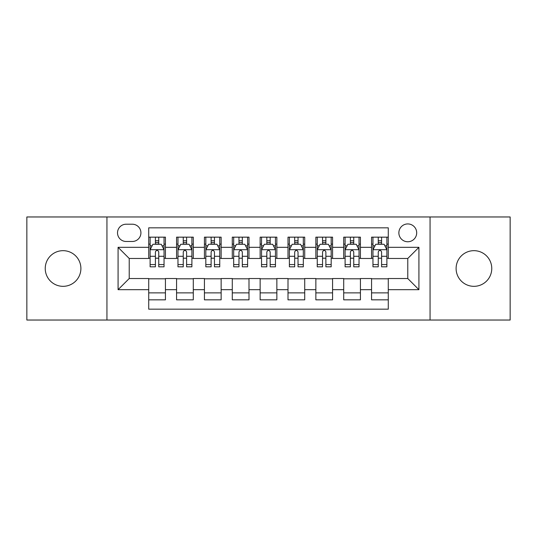 <?xml version="1.0" encoding="UTF-8"?>
<svg xmlns="http://www.w3.org/2000/svg" width="537" height="537" viewBox="0 0 537 537"><rect width="100%" height="100%" fill="white"/><g stroke="black" fill="none" stroke-linecap="round" stroke-linejoin="round"><path stroke-width="0.81" d="M473.936 250.672A17.828 17.828 0 0 0 456.108 268.5A17.828 17.828 0 0 0 473.936 286.328A17.828 17.828 0 0 0 491.764 268.5A17.828 17.828 0 0 0 473.936 250.672M63.064 250.672A17.828 17.828 0 0 0 45.236 268.5A17.828 17.828 0 0 0 63.064 286.328A17.828 17.828 0 0 0 80.892 268.5A17.828 17.828 0 0 0 63.064 250.672M407.778 223.929A8.914 8.914 0 0 0 398.863 232.843A8.914 8.914 0 0 0 407.778 241.757A8.914 8.914 0 0 0 416.692 232.843A8.914 8.914 0 0 0 407.778 223.929M430.063 320.032L510.15 320.032L510.15 216.968L430.063 216.968L430.063 320.032L106.937 320.032L106.937 216.968L26.85 216.968L26.85 320.032L106.937 320.032M388.278 237.159L371.564 237.159L371.564 247.329L360.428 247.329L360.428 258.472L371.564 258.472L371.564 247.329M360.428 247.329L360.428 237.159L343.714 237.159L343.714 247.329L332.571 247.329L332.571 258.472L343.714 258.472L343.714 247.329M332.571 247.329L332.571 237.159L315.857 237.159L315.857 247.329L304.714 247.329L304.714 258.472L315.857 258.472L315.857 247.329M304.714 247.329L304.714 237.159L288 237.159L288 247.329L276.857 247.329L276.857 258.472L288 258.472L288 247.329M276.857 247.329L276.857 237.159L260.143 237.159L260.143 247.329L249 247.329L249 258.472L260.143 258.472L260.143 247.329M249 247.329L249 237.159L232.286 237.159L232.286 247.329L221.143 247.329L221.143 258.472L232.286 258.472L232.286 247.329M221.143 247.329L221.143 237.159L204.429 237.159L204.429 247.329L193.286 247.329L193.286 258.472L204.429 258.472L204.429 247.329M193.286 247.329L193.286 237.159L176.572 237.159L176.572 258.472L165.436 258.472L165.436 237.159L148.722 237.159M148.722 299.841L165.436 299.841L165.436 278.528L176.572 278.528L176.572 299.841L193.286 299.841L193.286 278.528L204.429 278.528L204.429 289.671L193.286 289.671M204.429 289.671L204.429 299.841L221.143 299.841L221.143 278.528L232.286 278.528L232.286 289.671L221.143 289.671M232.286 289.671L232.286 299.841L249 299.841L249 278.528L260.143 278.528L260.143 289.671L249 289.671M260.143 289.671L260.143 299.841L276.857 299.841L276.857 278.528L288 278.528L288 289.671L276.857 289.671M288 289.671L288 299.841L304.714 299.841L304.714 278.528L315.857 278.528L315.857 289.671L304.714 289.671M315.857 289.671L315.857 299.841L332.571 299.841L332.571 278.528L343.714 278.528L343.714 289.671L332.571 289.671M343.714 289.671L343.714 299.841L360.428 299.841L360.428 278.528L371.564 278.528L371.564 289.671L360.428 289.671M126.155 241.482L132.283 241.482A8.632 8.632 0 0 0 140.922 232.843A8.632 8.632 0 0 0 132.283 224.211L126.155 224.211A8.632 8.632 0 0 0 117.522 232.843A8.632 8.632 0 0 0 126.155 241.482M430.063 216.968L106.937 216.968M388.278 247.329L388.278 227.829L148.722 227.829L148.722 258.472L129.222 258.472L129.222 278.528L148.722 278.528L148.722 309.171L388.278 309.171L388.278 278.528L407.778 278.528L407.778 258.472L388.278 258.472L388.278 247.329L418.92 247.329L418.92 289.671L388.278 289.671M148.722 289.671L118.08 289.671L118.08 247.329L148.722 247.329M371.564 289.671L371.564 299.841L388.278 299.841M148.722 244.127L150.112 244.127M155.408 244.127L158.751 244.127M164.04 244.127L165.436 244.127M148.722 258.196L150.112 258.196M155.408 258.196L158.751 258.196M164.04 258.196L165.436 258.196M148.722 278.804L165.436 278.804M148.722 292.873L165.436 292.873M176.572 258.196L177.969 258.196M183.258 258.196L186.601 258.196M191.897 258.196L193.286 258.196M176.572 244.127L177.969 244.127M183.258 244.127L186.601 244.127M191.897 244.127L193.286 244.127M176.572 278.804L193.286 278.804M176.572 292.873L193.286 292.873M204.429 278.804L221.143 278.804M204.429 292.873L221.143 292.873M204.429 244.127L205.825 244.127M211.115 244.127L214.458 244.127M219.754 244.127L221.143 244.127M204.429 258.196L205.825 258.196M211.115 258.196L214.458 258.196M219.754 258.196L221.143 258.196M232.286 278.804L249 278.804M232.286 292.873L249 292.873M232.286 244.127L233.682 244.127M238.972 244.127L242.315 244.127M247.611 244.127L249 244.127M232.286 258.196L233.682 258.196M238.972 258.196L242.315 258.196M247.611 258.196L249 258.196M260.143 278.804L276.857 278.804M260.143 292.873L276.857 292.873M260.143 244.127L261.539 244.127M266.829 244.127L270.171 244.127M275.461 244.127L276.857 244.127M260.143 258.196L261.539 258.196M266.829 258.196L270.171 258.196M275.461 258.196L276.857 258.196M288 278.804L304.714 278.804M288 292.873L304.714 292.873M288 244.127L289.389 244.127M294.685 244.127L298.028 244.127M303.318 244.127L304.714 244.127M288 258.196L289.389 258.196M294.685 258.196L298.028 258.196M303.318 258.196L304.714 258.196M315.857 278.804L332.571 278.804M315.857 292.873L332.571 292.873M315.857 244.127L317.246 244.127M322.542 244.127L325.885 244.127M331.175 244.127L332.571 244.127M315.857 258.196L317.246 258.196M322.542 258.196L325.885 258.196M331.175 258.196L332.571 258.196M343.714 278.804L360.428 278.804M343.714 292.873L360.428 292.873M343.714 244.127L345.103 244.127M350.399 244.127L353.742 244.127M359.031 244.127L360.428 244.127M343.714 258.196L345.103 258.196M350.399 258.196L353.742 258.196M359.031 258.196L360.428 258.196M371.564 278.804L388.278 278.804M371.564 292.873L388.278 292.873M371.564 244.127L372.96 244.127M378.249 244.127L381.592 244.127M386.888 244.127L388.278 244.127M371.564 258.196L372.96 258.196M378.249 258.196L381.592 258.196M386.888 258.196L388.278 258.196M129.222 258.472L118.08 247.329M129.222 278.528L118.08 289.671M418.92 247.329L407.778 258.472M418.92 289.671L407.778 278.528M158.751 240.784L155.408 240.784M164.04 264.56L158.751 264.56L158.751 266.829L164.04 266.829L164.04 249.839L161.254 244.268L152.897 244.268L150.112 249.839L150.112 266.829L155.408 266.829L155.408 264.56L150.112 264.56M150.112 249.839L150.112 237.159M164.04 249.839L164.04 237.159M155.408 244.268L155.408 237.159M158.751 237.159L158.751 244.268M158.751 264.56L158.751 251.927C157.636 249.779 156.522 249.779 155.408 251.927L155.408 264.56M186.601 240.784L183.258 240.784M191.897 264.56L186.601 264.56L186.601 266.829L191.897 266.829L191.897 249.839L189.111 244.268L180.754 244.268L177.969 249.839L177.969 266.829L183.258 266.829L183.258 264.56L177.969 264.56M177.969 249.839L177.969 237.159M191.897 249.839L191.897 237.159M183.258 244.268L183.258 237.159M186.601 237.159L186.601 244.268M186.601 264.56L186.601 251.927C185.493 249.779 184.379 249.779 183.258 251.927L183.258 264.56M214.458 240.784L211.115 240.784M219.754 264.56L214.458 264.56L214.458 266.829L219.754 266.829L219.754 249.839L216.968 244.268L208.611 244.268L205.825 249.839L205.825 266.829L211.115 266.829L211.115 264.56L205.825 264.56M205.825 249.839L205.825 237.159M219.754 249.839L219.754 237.159M211.115 244.268L211.115 237.159M214.458 237.159L214.458 244.268M214.458 264.56L214.458 251.927C213.35 249.779 212.236 249.779 211.115 251.927L211.115 264.56M242.315 240.784L238.972 240.784M247.611 264.56L242.315 264.56L242.315 266.829L247.611 266.829L247.611 249.839L244.825 244.268L236.468 244.268L233.682 249.839L233.682 266.829L238.972 266.829L238.972 264.56L233.682 264.56M233.682 249.839L233.682 237.159M247.611 249.839L247.611 237.159M238.972 244.268L238.972 237.159M242.315 237.159L242.315 244.268M242.315 264.56L242.315 251.927C241.2 249.779 240.086 249.779 238.972 251.927L238.972 264.56M270.171 240.784L266.829 240.784M275.461 264.56L270.171 264.56L270.171 266.829L275.461 266.829L275.461 249.839L272.675 244.268L264.325 244.268L261.539 249.839L261.539 266.829L266.829 266.829L266.829 264.56L261.539 264.56M261.539 249.839L261.539 237.159M275.461 249.839L275.461 237.159M266.829 244.268L266.829 237.159M270.171 237.159L270.171 244.268M270.171 264.56L270.171 251.927C269.057 249.779 267.943 249.779 266.829 251.927L266.829 264.56M298.028 240.784L294.685 240.784M303.318 264.56L298.028 264.56L298.028 266.829L303.318 266.829L303.318 249.839L300.532 244.268L292.175 244.268L289.389 249.839L289.389 266.829L294.685 266.829L294.685 264.56L289.389 264.56M289.389 249.839L289.389 237.159M303.318 249.839L303.318 237.159M294.685 244.268L294.685 237.159M298.028 237.159L298.028 244.268M298.028 264.56L298.028 251.927C296.914 249.779 295.8 249.779 294.685 251.927L294.685 264.56M325.885 240.784L322.542 240.784M331.175 264.56L325.885 264.56L325.885 266.829L331.175 266.829L331.175 249.839L328.389 244.268L320.032 244.268L317.246 249.839L317.246 266.829L322.542 266.829L322.542 264.56L317.246 264.56M317.246 249.839L317.246 237.159M331.175 249.839L331.175 237.159M322.542 244.268L322.542 237.159M325.885 237.159L325.885 244.268M325.885 264.56L325.885 251.927C324.771 249.779 323.657 249.779 322.542 251.927L322.542 264.56M353.742 240.784L350.399 240.784M359.031 264.56L353.742 264.56L353.742 266.829L359.031 266.829L359.031 249.839L356.246 244.268L347.889 244.268L345.103 249.839L345.103 266.829L350.399 266.829L350.399 264.56L345.103 264.56M345.103 249.839L345.103 237.159M359.031 249.839L359.031 237.159M350.399 244.268L350.399 237.159M353.742 237.159L353.742 244.268M353.742 264.56L353.742 251.927C352.628 249.779 351.513 249.779 350.399 251.927L350.399 264.56M381.592 240.784L378.249 240.784M386.888 264.56L381.592 264.56L381.592 266.829L386.888 266.829L386.888 249.839L384.103 244.268L375.746 244.268L372.96 249.839L372.96 266.829L378.249 266.829L378.249 264.56L372.96 264.56M372.96 249.839L372.96 237.159M386.888 249.839L386.888 237.159M378.249 244.268L378.249 237.159M381.592 237.159L381.592 244.268M381.592 264.56L381.592 251.927C380.485 249.779 379.37 249.779 378.249 251.927L378.249 264.56M176.572 289.671L165.436 289.671M176.572 247.329L165.436 247.329M163.973 249.698L150.179 249.698M150.112 245.798L152.132 245.798M162.02 245.798L164.04 245.798M155.408 256.29L150.112 256.29M164.04 256.29L158.751 256.29M158.751 242.556L155.408 242.556M191.83 249.698L178.036 249.698M177.969 245.798L179.989 245.798M189.876 245.798L191.897 245.798M183.258 256.29L177.969 256.29M191.897 256.29L186.601 256.29M186.601 242.556L183.258 242.556M219.68 249.698L205.893 249.698M205.825 245.798L207.846 245.798M217.733 245.798L219.754 245.798M211.115 256.29L205.825 256.29M219.754 256.29L214.458 256.29M214.458 242.556L211.115 242.556M247.537 249.698L233.749 249.698M233.682 245.798L235.696 245.798M245.59 245.798L247.611 245.798M238.972 256.29L233.682 256.29M247.611 256.29L242.315 256.29M242.315 242.556L238.972 242.556M275.394 249.698L261.606 249.698M261.539 245.798L263.553 245.798M273.447 245.798L275.461 245.798M266.829 256.29L261.539 256.29M275.461 256.29L270.171 256.29M270.171 242.556L266.829 242.556M303.251 249.698L289.463 249.698M289.389 245.798L291.41 245.798M301.304 245.798L303.318 245.798M294.685 256.29L289.389 256.29M303.318 256.29L298.028 256.29M298.028 242.556L294.685 242.556M331.107 249.698L317.32 249.698M317.246 245.798L319.267 245.798M329.154 245.798L331.175 245.798M322.542 256.29L317.246 256.29M331.175 256.29L325.885 256.29M325.885 242.556L322.542 242.556M358.964 249.698L345.17 249.698M345.103 245.798L347.124 245.798M357.011 245.798L359.031 245.798M350.399 256.29L345.103 256.29M359.031 256.29L353.742 256.29M353.742 242.556L350.399 242.556M386.821 249.698L373.027 249.698M372.96 245.798L374.98 245.798M384.868 245.798L386.888 245.798M378.249 256.29L372.96 256.29M386.888 256.29L381.592 256.29M381.592 242.556L378.249 242.556"/></g></svg>
